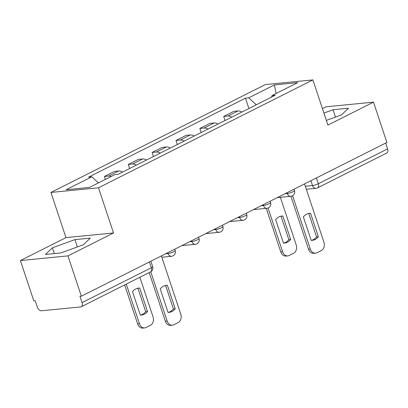 <?xml version="1.0" encoding="UTF-8"?>
<svg xmlns="http://www.w3.org/2000/svg" width="408" height="408" viewBox="0 0 408 408"><rect width="100%" height="100%" fill="white"/><g stroke="black" fill="none" stroke-linecap="round" stroke-linejoin="round"><path stroke-width="0.61" d="M20.4 260.549L67.942 255.887L81.35 296.198L386.896 142.458L373.488 102.148L327.915 125.083L312.89 79.907L265.348 84.568L50.944 192.443L65.974 237.619L20.4 260.549L33.808 300.859L35.195 300.721L37.286 307A4.34 2.672 -116.7 0 0 41.402 310.779L80.631 306.938A4.34 2.672 -116.7 0 0 81.233 306.765A4.34 2.672 -116.7 0 0 82.054 302.614L151.327 267.755A4.34 0.791 -18.4 0 0 152.679 266.659L150.868 261.222M373.488 102.148L325.946 106.809L322.427 108.579M67.942 255.887L113.511 232.958L98.486 187.787L312.89 79.907M81.35 296.198L79.963 296.335L82.054 302.614M385.672 143.075L387.6 148.874A4.34 2.672 63.3 0 1 386.779 153.026L317.506 187.884A4.34 2.672 -116.7 0 0 318.327 183.733L387.6 148.874M241.878 112.042A9.986 6.14 -116.7 0 0 238.022 110.956L233.794 111.369L223.701 116.448L227.929 116.03A9.986 6.14 63.3 0 1 231.785 117.122M225.053 120.508L223.701 116.448M218.02 124.047A9.986 6.14 -116.7 0 0 214.164 122.956L209.936 123.374L199.844 128.449L204.071 128.036A9.986 6.14 63.3 0 1 207.927 129.127M201.195 132.513L199.844 128.449M194.167 136.053A9.986 6.14 -116.7 0 0 190.306 134.961L186.079 135.374L175.986 140.454L180.214 140.041A9.986 6.14 63.3 0 1 184.074 141.127M177.337 144.519L175.986 140.454M170.309 148.053A9.986 6.14 -116.7 0 0 166.454 146.967L162.226 147.38L152.133 152.459L156.361 152.041A9.986 6.14 63.3 0 1 160.216 153.133M153.484 156.519L152.133 152.459M146.452 160.058A9.986 6.14 -116.7 0 0 142.596 158.967L138.368 159.38L128.275 164.46L132.503 164.047A9.986 6.14 63.3 0 1 136.359 165.138M129.627 168.524L128.275 164.46M122.594 172.064A9.986 6.14 -116.7 0 0 118.738 170.972L114.51 171.386L104.417 176.465L108.645 176.052A9.986 6.14 63.3 0 1 111.206 176.47M105.392 179.398L104.417 176.465M256.295 104.79L248.727 97.843L274.416 84.92L297.702 82.635L272.009 95.564L271.488 97.145M248.727 97.843L245.468 98.165L88.567 177.108L91.826 176.791L66.132 189.72L89.418 187.435L115.107 174.507L118.366 174.191L275.267 95.243L272.009 95.564M50.944 192.443L98.486 187.787M326.354 120.391L341.46 114.893L348.493 108.222L333.05 109.737L323.916 113.062M65.974 237.619L113.511 232.958M60.838 252.96L83.319 244.78L90.352 238.109L74.909 239.624L52.428 247.804L45.395 254.475L60.838 252.96M248.911 108.508L245.468 98.165M91.826 176.791L98.466 182.886M274.416 84.92L276.129 93.493M335.488 117.065L333.05 109.737M54.356 253.597L52.428 247.804M77.347 246.952L74.909 239.624M308.647 213.476A13.571 10.409 -95.6 0 1 308.759 213.481L316.562 236.941A13.571 10.409 -95.6 0 1 311.284 240.383M292.561 195.692L310.294 249.002A6.513 4.998 84.4 0 0 315.522 253.179L313.716 253.353A6.513 4.998 -95.6 0 1 308.494 249.181L290.894 196.263M318.362 236.768L310.559 213.302A13.571 10.409 -95.6 0 0 309.545 213.338A13.571 10.409 -95.6 0 0 303.374 216.918L311.176 240.383A13.571 10.409 -95.6 0 0 312.191 240.348A13.571 10.409 -95.6 0 0 318.362 236.768L316.562 236.941M315.522 253.179A6.513 4.998 84.4 0 0 316.904 252.771L321.341 250.543A6.513 4.998 84.4 0 0 323.906 242.153L304.531 183.906M310.559 213.302L308.759 213.481M275.65 219.637L283.458 243.097A13.571 10.409 84.4 0 0 284.473 243.066A13.571 10.409 84.4 0 0 290.644 239.481L282.841 216.021A13.571 10.409 84.4 0 0 281.826 216.051A13.571 10.409 84.4 0 0 275.65 219.637M268.036 208.019L282.576 251.721A6.513 4.998 84.4 0 0 287.798 255.893A6.513 4.998 84.4 0 0 289.185 255.49L293.622 253.256A6.513 4.998 84.4 0 0 296.188 244.871L280.362 197.299M280.928 216.194A13.571 10.409 84.4 0 1 281.035 216.194L288.844 239.659L290.644 239.481M283.565 243.102A13.571 10.409 84.4 0 0 288.844 239.659M287.798 255.893L285.998 256.071A6.513 4.998 -95.6 0 1 280.775 251.894L282.576 251.721M266.286 208.345L280.775 251.894M281.035 216.194L282.841 216.021M165.51 285.498A13.571 10.409 -95.6 0 1 165.617 285.498L173.425 308.963A13.571 10.409 -95.6 0 1 168.147 312.406M150.771 271.764L167.158 321.025A6.513 4.998 84.4 0 0 172.38 325.196L170.58 325.375A6.513 4.998 -95.6 0 1 165.357 321.203L149.18 272.575M175.226 308.785L167.423 285.325A13.571 10.409 -95.6 0 0 166.408 285.36A13.571 10.409 -95.6 0 0 160.232 288.94L168.04 312.4A13.571 10.409 -95.6 0 0 169.055 312.37A13.571 10.409 -95.6 0 0 175.226 308.785L173.425 308.963M172.38 325.196A6.513 4.998 84.4 0 0 173.767 324.793L178.199 322.56A6.513 4.998 84.4 0 0 180.769 314.175L161.389 255.928M167.423 285.325L165.617 285.498M132.513 291.659L140.316 315.119A13.571 10.409 84.4 0 0 141.331 315.083A13.571 10.409 84.4 0 0 147.507 311.503L139.699 288.043A13.571 10.409 84.4 0 0 138.684 288.074A13.571 10.409 84.4 0 0 132.513 291.659M126.256 284.111L139.439 323.743A6.513 4.998 84.4 0 0 144.661 327.915A6.513 4.998 84.4 0 0 146.044 327.512L150.481 325.278A6.513 4.998 84.4 0 0 153.046 316.894L139.862 277.262M137.792 288.216A13.571 10.409 84.4 0 1 137.899 288.216L145.702 311.681L147.507 311.503M140.429 315.124A13.571 10.409 84.4 0 0 145.702 311.681M144.661 327.915L142.856 328.093A6.513 4.998 -95.6 0 1 137.634 323.916L139.439 323.743M124.659 284.911L137.634 323.916M137.899 288.216L139.699 288.043M165.745 253.735L168.009 253.511A4.34 0.791 -18.4 0 0 173.839 251.7A4.34 0.791 -18.4 0 0 175.185 250.604L174.726 249.217M189.603 241.73L191.862 241.511A4.34 0.791 -18.4 0 0 197.696 239.7A4.34 0.791 -18.4 0 0 199.043 238.598L198.579 237.211M213.455 229.73L215.72 229.505A4.34 0.791 -18.4 0 0 221.549 227.695A4.34 0.791 -18.4 0 0 222.901 226.598L222.436 225.211M237.313 217.724L239.578 217.505A4.34 0.791 -18.4 0 0 245.407 215.694A4.34 0.791 -18.4 0 0 246.753 214.593L246.294 213.206M261.171 205.719L263.435 205.499A4.34 0.791 -18.4 0 0 269.265 203.689A4.34 0.791 -18.4 0 0 270.611 202.587L270.152 201.2M285.029 193.718L287.288 193.494A4.34 0.791 -18.4 0 0 293.123 191.684A4.34 0.791 -18.4 0 0 294.469 190.587L294.005 189.2M305.306 186.247L312.492 185.543A4.34 0.791 -18.4 0 0 318.327 183.733L316.394 177.934M310.886 180.708L312.492 185.543A4.34 3.33 -95.6 0 0 315.976 188.328A4.34 4.34 0 0 0 317.506 187.884M167.744 252.731L168.009 253.511A4.34 3.33 84.4 0 0 171.488 256.295A4.34 4.34 0 0 0 175.185 250.604M191.602 240.725L191.862 241.511A4.34 3.33 84.4 0 0 195.345 244.29A4.34 4.34 0 0 0 199.043 238.598M215.46 228.72L215.72 229.505A4.34 3.33 84.4 0 0 219.203 232.29A4.34 4.34 0 0 0 222.901 226.598M239.317 216.719L239.578 217.505A4.34 3.33 84.4 0 0 243.061 220.284A4.34 4.34 0 0 0 246.753 214.593M263.17 204.714L263.435 205.499A4.34 3.33 84.4 0 0 266.914 208.284A4.34 4.34 0 0 0 270.611 202.587M287.028 192.709L287.288 193.494A4.34 3.33 84.4 0 0 290.771 196.279A4.34 4.34 0 0 0 294.469 190.587M132.503 164.047L142.596 158.967M156.361 152.041L166.454 146.967M180.214 140.041L190.306 134.961M204.071 128.036L214.164 122.956M227.929 116.03L238.022 110.956M108.645 176.052L118.738 170.972M149.399 261.962L151.327 267.755A4.34 2.672 -116.7 0 1 150.506 271.906A4.34 4.34 0 0 0 152.679 266.659M310.294 249.002L308.494 249.181M167.158 321.025L165.357 321.203M277.318 197.594L290.771 196.279M253.46 209.6L266.914 208.284M229.602 221.605L243.061 220.284M205.749 233.606L219.203 232.29M181.891 245.611L195.345 244.29M161.828 257.244L171.488 256.295M150.506 271.906L81.233 306.765M315.976 188.328L306.316 189.271"/></g></svg>
